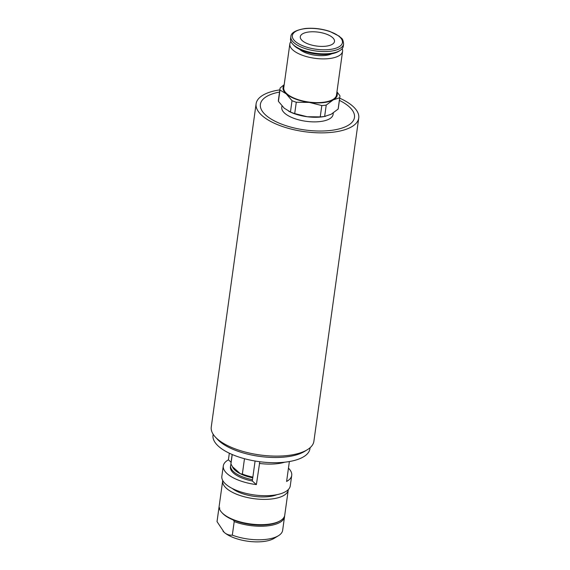 <?xml version="1.0" encoding="UTF-8"?>
<svg xmlns="http://www.w3.org/2000/svg" width="570" height="570" viewBox="0 0 570 570"><rect width="100%" height="100%" fill="white"/><g stroke="black" fill="none" stroke-linecap="round" stroke-linejoin="round"><path stroke-width="0.85" d="M232.482 466.745A25.907 10.488 7.9 0 0 240.447 473.798L232.482 466.745L230.936 463.916L232.239 454.525M232.147 454.482L230.971 462.982A27.346 11.072 7.9 0 0 230.936 463.916M231.057 464.151A27.346 11.072 7.9 0 0 230.608 465.583A27.346 11.072 7.9 0 0 252.496 479.698L255.089 461.023M244.48 458.707L242.357 474.026L240.447 473.798A25.907 10.488 7.9 0 0 252.759 477.81M232.296 488.483A27.346 11.072 7.9 0 0 268.256 496.677A27.346 11.072 7.9 0 0 276.913 494.667M242.357 474.026A27.346 11.072 7.9 0 0 252.859 477.09M223.005 531.19A28.785 11.649 7.9 0 0 223.048 531.233A28.785 11.649 7.9 0 0 224.138 532.295A28.785 11.649 7.9 0 0 248.976 541.379A28.785 11.649 7.9 0 0 274.17 538.329L278.445 535.715A33.096 13.402 -172.1 0 1 232.325 535.152C229.226 535.372 226.497 534.418 224.138 532.295L217.035 521.621A33.096 13.402 -172.1 0 1 217.077 521.215L218.958 507.656A33.096 13.402 -172.1 0 1 219.122 506.887M284.501 516.206L284.565 516.349A33.096 13.402 -172.1 0 1 284.53 516.755L282.649 530.314A33.096 13.402 -172.1 0 1 278.445 535.715M284.53 516.755A33.096 13.402 -172.1 0 1 234.206 521.6L232.325 535.152M234.206 521.6L233.458 520.061A32.233 13.046 -172.1 0 1 223.647 514.368A32.233 13.046 -172.1 0 1 222.428 513.178L221.744 512.437A33.096 13.402 7.9 0 0 222.998 513.663A33.096 13.402 7.9 0 0 267.437 524.343A33.096 13.402 7.9 0 0 280.54 520.595A33.096 13.402 7.9 0 0 284.743 515.195L288.256 489.908A33.096 13.402 -172.1 0 1 270.95 499.056A33.096 13.402 -172.1 0 1 237.804 494.703A33.096 13.402 -172.1 0 1 222.685 480.809A33.096 13.402 -172.1 0 1 222.735 480.496M219.878 508.041L218.916 508.062A33.096 13.402 -172.1 0 1 218.958 507.656M217.035 521.621L218.916 508.062M222.685 480.809L219.172 506.096A33.096 13.402 7.9 0 0 221.744 512.437M233.458 520.061A32.233 13.046 7.9 0 0 279.685 521.122L280.54 520.595M230.608 465.583L230.422 466.887A27.346 11.072 7.9 0 0 252.318 480.995L252.496 479.698M333.293 112.96L333.087 114.463A25.907 10.488 -172.1 0 1 312.973 121.866A25.907 10.488 -172.1 0 1 284.765 113.266A25.907 10.488 -172.1 0 1 281.772 107.345L281.965 105.927M279.834 89.882A51.806 20.969 7.9 0 0 256.108 103.783A51.806 20.969 7.9 0 0 273.123 122.678A51.806 20.969 7.9 0 0 327.059 132.71A51.806 20.969 7.9 0 0 358.744 118.026A51.806 20.969 7.9 0 0 341.736 99.13A51.806 20.969 7.9 0 0 339.706 98.19M256.108 103.783L211.256 427.03A51.806 20.969 7.9 0 0 215.282 436.962A51.806 20.969 7.9 0 0 228.264 445.925A51.806 20.969 7.9 0 0 307.308 449.737A51.806 20.969 7.9 0 0 313.892 441.273L358.744 118.026M215.282 436.962L217.548 439.413A48.927 19.808 7.9 0 0 229.81 447.878A48.927 19.808 7.9 0 0 285.093 457.012A48.927 19.808 7.9 0 0 304.466 451.476L307.308 449.737M290.935 41.539A26.626 10.78 7.9 0 0 289.838 43.954A26.626 10.78 7.9 0 0 292.916 50.039A26.626 10.78 7.9 0 0 321.908 58.881A26.626 10.78 7.9 0 0 342.577 51.271A26.626 10.78 7.9 0 0 342.185 48.65M331.776 53.78A18.995 7.688 -172.1 0 1 299.549 49.312M289.838 43.954L283.767 87.695A26.626 10.78 7.9 0 0 286.845 93.779A26.626 10.78 7.9 0 0 315.837 102.621A26.626 10.78 7.9 0 0 336.514 95.012L342.577 51.271M332.502 37.513A17.271 6.99 -172.1 0 1 334.497 41.46A17.271 6.99 -172.1 0 1 321.088 46.398A17.271 6.99 -172.1 0 1 302.285 40.662A17.271 6.99 -172.1 0 1 300.29 36.715A17.271 6.99 -172.1 0 1 313.7 31.778A17.271 6.99 -172.1 0 1 332.502 37.513M290.857 36.637L290.536 38.917A26.626 10.78 7.9 0 0 292.61 44.018A26.626 10.78 7.9 0 0 293.614 45.002A26.626 10.78 7.9 0 0 316.592 53.402A26.626 10.78 7.9 0 0 339.898 50.58A26.626 10.78 7.9 0 0 343.283 46.234L343.596 43.954C342.812 37.285 341.33 38.788 339.3 36.216L329.724 31.378C321.601 28.728 313.443 27.766 305.256 28.5C295.766 30.075 290.964 32.782 290.857 36.637A26.626 10.78 7.9 0 0 293.935 42.721A26.626 10.78 7.9 0 0 322.919 51.564A26.626 10.78 7.9 0 0 343.596 43.954M292.61 44.018L293.657 45.151A25.294 10.239 7.9 0 0 294.612 46.085A25.294 10.239 7.9 0 0 316.443 54.064A25.294 10.239 7.9 0 0 338.58 51.386L339.898 50.58M320.233 116.886L307.266 116.743L294.711 113.587L296.279 102.258L309.254 102.401L321.808 105.557L320.233 116.886A30.224 12.234 -172.1 0 0 324.651 116.423L326.225 105.094L333.179 99.914L339.713 97.734A30.224 12.234 7.9 0 0 339.863 97.014A30.224 12.234 7.9 0 0 339.877 95.696L336.948 91.834M290.458 112.012L284.231 108.186L278.416 101.353L279.991 90.024L286.218 93.85L292.025 100.683L290.458 112.012A30.224 12.234 -172.1 0 0 294.711 113.587M284.195 84.652L280.155 87.987A30.224 12.234 7.9 0 0 279.998 88.706A30.224 12.234 7.9 0 0 279.991 90.024M278.416 101.353A30.224 12.234 -172.1 0 1 278.424 100.035L279.998 88.706M292.025 100.683A30.224 12.234 7.9 0 0 296.279 102.258M321.808 105.557A30.224 12.234 7.9 0 0 326.225 105.094M339.863 97.014L338.295 108.343A30.224 12.234 -172.1 0 1 338.138 109.062L331.184 114.249L324.651 116.423M339.713 97.734L338.138 109.062M336.856 92.518A27.346 11.072 -172.1 0 1 333.179 99.914A27.346 11.072 -172.1 0 1 309.254 102.401A27.346 11.072 -172.1 0 1 286.218 93.85A27.346 11.072 -172.1 0 1 284.117 85.194M288.677 111.221L289.603 111.684A27.346 11.072 7.9 0 0 307.266 116.743A27.346 11.072 7.9 0 0 324.366 116.508L325.719 116.252M259.799 461.728L256.386 484.607A34.535 13.979 -172.1 0 1 223.297 465.904L221.851 476.328A34.535 13.979 7.9 0 0 237.633 490.827A34.535 13.979 7.9 0 0 272.218 495.373A34.535 13.979 7.9 0 0 290.272 485.825L291.719 475.394A34.535 13.979 -172.1 0 1 286.61 481.458L289.368 461.543M213.159 434.255L213.023 435.245A48.927 19.808 7.9 0 0 235.374 455.786A48.927 19.808 7.9 0 0 284.373 462.227A48.927 19.808 7.9 0 0 309.952 448.697L310.087 447.707M223.297 465.904A34.535 13.979 -172.1 0 1 228.413 459.84L229.332 453.207M288.448 468.17A34.535 13.979 -172.1 0 1 291.719 475.394M256.386 484.607L252.318 480.995M231.078 462.199L228.413 459.84M339.399 100.37A47.488 19.223 -172.1 0 1 342.271 127.979A47.488 19.223 -172.1 0 1 275.98 121.695A47.488 19.223 -172.1 0 1 279.528 92.062M295.267 41.396A25.294 10.239 7.9 0 0 329.225 49.554A25.294 10.239 7.9 0 0 339.52 36.779A25.294 10.239 7.9 0 0 305.563 28.621A25.294 10.239 7.9 0 0 295.267 41.396M259.329 463.424A34.535 13.979 7.9 0 0 284.879 462.17"/></g></svg>

